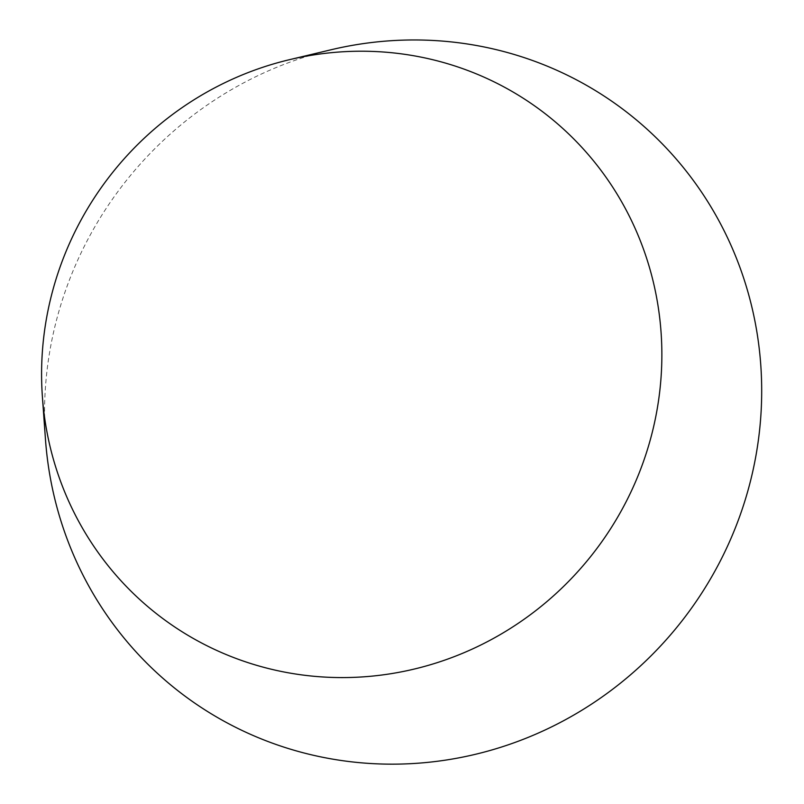 <?xml version="1.0" encoding="UTF-8"?>
<svg xmlns="http://www.w3.org/2000/svg" width="804" height="804" viewBox="0 0 804 804"><rect width="100%" height="100%" fill="white"/><g stroke="black" fill="none" stroke-linecap="round" stroke-linejoin="round"><path stroke-width="0.6" stroke-dasharray="4.02 3.01" d="M45.466 439.376A366.132 354.463 126.2 0 1 70.229 277.893A366.132 354.463 126.2 0 1 330.967 49.788"/><path stroke-width="1.21" d="M289.319 59.717L330.967 49.788A366.132 354.463 126.2 0 1 678.244 161.373A366.132 354.463 126.2 0 1 736.002 526.228A366.132 354.463 126.2 0 1 348.021 761.408A366.132 354.463 126.2 0 1 45.466 439.376L42.391 396.684A316.665 306.575 126.2 0 1 63.807 257.009A316.665 306.575 126.2 0 1 289.319 59.717A316.665 306.575 126.2 0 1 589.684 156.227A316.665 306.575 126.2 0 1 639.642 471.797A316.665 306.575 126.2 0 1 304.073 675.199A316.665 306.575 126.2 0 1 42.391 396.684"/></g></svg>
